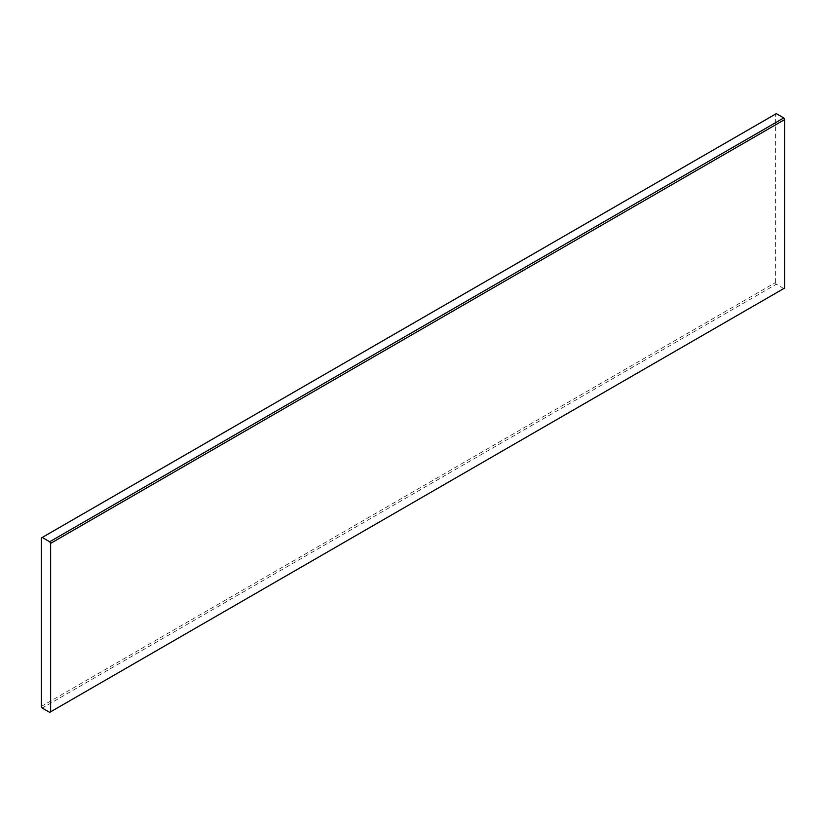 <?xml version="1.0" encoding="UTF-8"?>
<svg xmlns="http://www.w3.org/2000/svg" width="826" height="826" viewBox="0 0 826 826"><rect width="100%" height="100%" fill="white"/><g stroke="black" fill="none" stroke-linecap="round" stroke-linejoin="round"><path stroke-width="0.62" stroke-dasharray="4.13 3.1" d="M49.694 712.363L784.7 288.016M783.771 288.553L776.306 284.237L42.229 708.058M41.3 706.437L775.366 282.626L776.306 284.237M775.366 282.626L775.366 114.174L41.3 537.984M776.306 113.637L775.366 114.174"/><path stroke-width="1.24" d="M49.694 541.763L50.634 543.374L784.7 119.563L784.7 288.016L49.694 712.363L42.229 708.058L41.3 706.437L41.3 537.984L776.306 113.637L783.771 117.942L49.694 541.763L42.229 537.447M784.7 119.563L783.771 117.942M50.634 711.826L50.634 543.374"/></g></svg>
